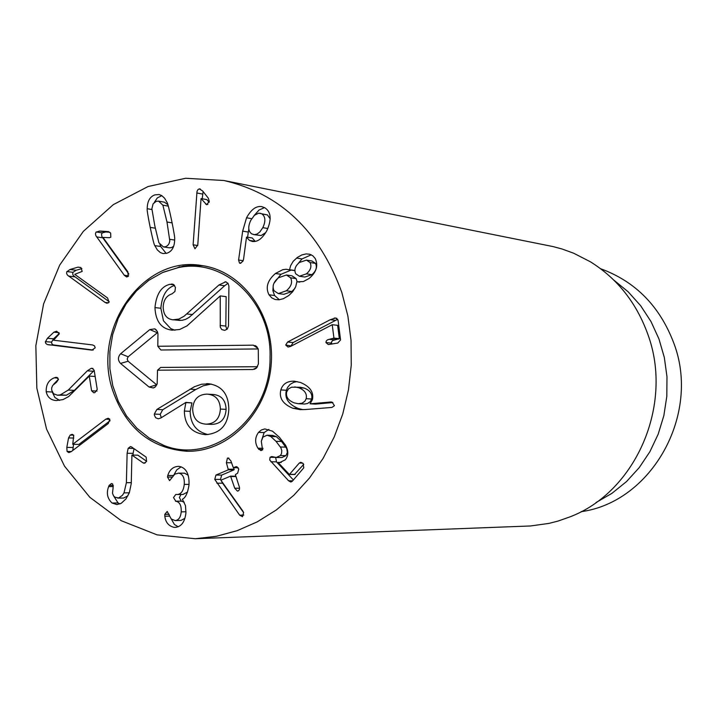 <?xml version="1.0" encoding="UTF-8"?>
<svg xmlns="http://www.w3.org/2000/svg" width="717" height="717" viewBox="0 0 717 717"><rect width="100%" height="100%" fill="white"/><g stroke="black" fill="none" stroke-linecap="round" stroke-linejoin="round"><path stroke-width="1.08" d="M87.295 370.841L93.362 371.254L74.389 390.389L66.466 395.201L57.396 395.192L60.327 394.888L68.267 390.048L87.295 370.841L91.104 368.386L92.977 368.511M94.205 370.465L93.362 371.254M91.104 368.386L92.108 368.287L94.16 370.232L97.225 389.456L94.814 392.665L93.757 392.773L91.597 390.783L89.266 376.093L68.662 396.564L63.006 399.584L56.401 400.561C50.808 400.211 47.412 397.254 46.202 391.688C45.942 384.715 48.639 380.1 54.277 377.823L56.338 377.33L58.516 379.32L56.535 382.242L52.619 385.504L51.678 387.996L51.705 390.209L53.578 393.776L57.396 395.192M55.334 377.402L57.19 377.518M54.277 377.823L57.952 378.056M46.202 391.688L52.251 392.011M58.498 379.212L53.658 384.24M52.449 392.396L54.931 397.559L59.628 400.391M89.266 376.093L95.155 376.47M53.569 340.208L92.627 344.949L94.527 345.908L95.191 347.862L91.884 350.12L47.25 344.527L45.843 343.479L45.359 341.973L47.421 338.281L53.883 332.186L56.679 331.173L59.26 333.907L53.569 340.208M59.251 333.477L53.587 338.809L51.552 342.143L51.839 343.712L53.067 344.877L93.228 350.039M74.756 274.351L107.55 297.967L109.092 302.18L106.985 303.282L105.076 302.44L67.479 275.158L66.609 273.482L66.744 271.86L69.97 269.502L78.036 267.136L80.922 267.602L82.204 271.402L74.756 274.351M81.917 268.579L76.074 270.282L73 272.326L72.668 273.912L73.331 275.597L109.262 301.794M102.97 237.426L127.85 271.815L128.191 276.43L126.64 276.986L124.301 275.274L95.836 235.642L95.451 233.715L96.006 232.191L99.699 231.035L108.339 231.627L110.624 233.052L110.83 237.193L109.441 237.694L102.97 237.426M109.809 232.236L105.731 231.967L102.262 232.873L101.527 234.289L101.877 236.556L128.863 274.091M270.201 218.837L267.477 214.939L258.676 213.164L254.472 215.27L250.789 220.298C247.804 226.671 248.118 231.197 251.721 233.876L254.356 234.683L257.116 234.02L259.832 231.967L262.816 227.656C265.819 221.212 265.505 216.633 261.884 213.917L267.477 214.939M262.816 227.656L267.835 228.526M261.884 213.917L260.047 213.218M253.684 234.611L261.14 235.526L265.756 232.577M242.669 231.125L246.549 217.771C251.156 209.436 256.229 205.716 261.777 206.63L264.967 207.867C271.143 212.008 271.788 219.572 266.894 230.551C262.413 238.537 257.555 242.167 252.339 241.459L249.453 240.392L246.496 237.175L243.565 259.151L242.884 261.284L240.168 263.309L239.478 263.049L238.591 260.02L242.669 231.125L248.315 232.084L247.589 237.228M246.666 237.076L252.303 238.008L255.225 241.396M249.453 240.392L255.082 241.315M246.549 217.771L251.694 218.694M264.537 207.616L258.98 210.063L253.908 215.808M248.817 228.974L248.315 232.084M306.401 273.858L311.877 274.656C316.098 271.062 317.317 267.298 315.516 263.381L311.94 260.979L306.473 260.119L299.41 262.467C295.153 266.052 293.925 269.834 295.727 273.795L299.365 276.242L306.401 273.858C310.64 270.246 311.859 266.473 310.058 262.539L315.516 263.381M310.058 262.539L306.473 260.119M299.365 276.242L304.85 277.031L311.877 274.656M286.334 290.779C291.308 286.567 292.733 282.247 290.6 277.82L296.121 278.599L291.953 275.803L286.424 275.005L278.411 277.793C273.401 282.05 271.958 286.379 274.082 290.788L278.33 293.585L286.334 290.779L291.873 291.514L294.902 288.431M290.6 277.82L286.424 275.005M278.33 293.585L283.887 294.302L291.873 291.514M297.125 281.754L296.121 278.599M268.992 294.786C265.326 287.535 267.468 280.437 275.409 273.5L282.767 269.691L286.128 269.251L289.507 269.834L290.627 265.657L293.217 261.302L297.385 257.412L301.785 254.947L306.186 253.899L309.771 254.248L312.782 255.745L315.22 258.487C318.482 265.666 316.43 272.335 309.054 278.483L303.327 281.566L296.856 281.835L295.727 286.683L292.679 291.747L288.834 295.494L283.332 298.72L278.958 299.805L275.149 299.518L271.725 297.851L268.992 294.786L274.575 295.503L279.379 299.769M296.981 281.736L299.787 282.131M296.515 258.066L302.009 258.927L296.65 265.371M311.277 254.804L302.009 258.927M289.632 269.735L294.83 270.497M289.507 269.834L294.83 270.623M275.409 273.5L280.974 274.297L273.921 283.323M291.138 270.076L280.974 274.297M273.24 285.375L272.872 290.609L274.575 295.503M285.707 345.02L287.607 342.018L330.25 319.719L335.717 317.963L338.074 320.311L340.566 339.93L337.779 343.049L328.278 344.572L325.948 342.556L326.244 340.996L327.526 339.831L333.925 338.092L332.231 324.711L290.537 346.445L288.028 347.046L285.707 345.02L291.371 346.015M332.231 324.711L337.635 325.321L339.32 338.648L332.625 340.566L331.424 342.117L331.765 344.133M330.25 319.719L335.664 320.347L293.136 342.556L291.245 345.54M337.752 319.298L335.664 320.347M287.607 342.018L293.136 342.556M110.113 420.709L78.861 444.423L72.749 444.289L105.802 419.176L108.168 418.226L109.8 419.23L108.249 423.568L71.315 451.585L68.877 452.588L67.066 451.468L66.815 447.381L68.554 437.926L70.194 435.076L72.157 434.305L73.743 435.246L72.749 444.289M73.537 444.298L72.802 450.455M127.124 453.261L128.173 448.322L130.449 446.566L131.498 446.915L146.16 457.141L146.582 461.389L144.198 463.29L143.122 462.913L131.919 455.071L131.256 483.527L129.347 492.74L125.968 498.898L121.263 503.28L116.925 504.589L112.04 503.02C107.317 498.512 106.197 493.027 108.661 486.583L109.127 485.382L111.511 483.536L112.587 483.912L113.107 487.605L112.497 493.224L113.465 495.734L114.926 497.213L118.619 497.983L122.401 495.33L124.005 492.866L126.389 482.675L127.124 453.261L133.102 453.359L133.057 455.089M128.173 448.322L133.685 448.439M134.025 448.672L133.102 453.359M127.913 495.823L123.638 498.046L117.633 498.109M109.127 485.382L113.349 485.373M108.661 486.583L113.331 486.565M112.04 503.02L118.054 502.94L119.954 503.934M113.797 496.164L118.054 502.94M131.919 455.071L137.879 455.17L146.635 461.291M167.5 477.056L167.787 475.479C169.57 469.743 173.093 466.704 178.354 466.355L179.268 466.4C186.196 467.834 189.44 474.027 189.001 484.979C187.72 493.09 185.515 497.84 182.387 499.211L185.488 505.673L185.936 512.754C184.923 521.859 181.392 526.726 175.333 527.362L173.998 527.318C168.603 526.018 165.546 522.334 164.829 516.24L164.793 514.394L167.195 511.445L171.22 518.947L175.118 520.569C178.614 520.273 180.639 517.369 181.213 511.857C181.491 505.449 179.689 501.909 175.808 501.237L173.505 497.571L175.773 494.434L177.117 494.524C181.141 494.237 183.516 490.858 184.251 484.387C184.681 477.782 182.826 474.036 178.694 473.148L174.814 474.143L169.597 480.623L167.5 477.056L172.412 477.074M167.787 475.479L173.442 475.496M178.694 473.148L184.538 473.175L188.159 475.219M178.112 473.121L184.538 473.175M184.251 484.387L189.037 484.378M187.54 492.041L182.969 494.47L177.117 494.524M181.025 494.488L179.358 497.508L181.311 501.12L184.233 502.223M175.808 501.237L181.661 501.165M181.213 511.857L185.999 511.768M184.887 518.328L180.971 520.417L175.118 520.569M164.829 516.24L169.642 516.132M173.998 527.318L176.597 527.237M171.363 519.09L174.419 524.486L178.246 526.78M181.15 466.83L176.714 469.904L173.801 475.075M215.951 475.057L228.338 469.823L226.393 462.725L227.406 458.154L228.185 457.993L230.856 460.834L233.321 467.681L236.359 466.615L238.779 468.999L237.668 473.121L235.373 474.645L239.469 487.318L239.37 489.657L238.42 490.831L237.452 491.118L234.737 488.241L230.56 476.151L220.881 480.202L242.767 510.952L243.601 512.476L242.516 516.715L239.657 515.164L214.75 479.386L215.951 475.057L221.687 475.084L220.495 479.395L222.602 483.186L243.646 512.664M216.866 483.195L222.602 483.186M239.657 515.164L243.771 515.066M235.579 466.749L237.085 466.767M233.706 467.681L234.038 469.859L221.687 475.084M257.905 448.188C254.714 442.64 254.92 437.37 258.523 432.378L261.4 429.967L264.797 428.918L272.505 431.177L279.424 437.289L285.483 445.132C288.655 450.868 288.584 455.761 285.249 459.812L279.621 462.644L278.071 462.492L289.39 474.484L299.276 463.048L300.817 462.286L303.148 463.523L303.757 467.842L292.213 481.34L290.851 482.03L288.61 480.802L269.735 460.036L270.058 457.294L271.752 456.559L276.332 457.464L280.374 455.555L281.548 453.511L281.781 450.5L280.858 447.731L276.009 441.322L270.73 436.483L267.082 435.219L262.933 437.11L261.311 441.305L262.547 449.873L260.934 450.59L257.905 448.188L263.049 448.304M267.082 435.219L272.684 435.389L276.314 436.653L281.575 441.475L286.746 448.582L287.365 452.481L285.931 455.653L281.898 457.554L276.332 457.464M280.464 446.978L286.02 447.112M275.624 457.419L276.511 461.856L293.387 479.978M303.766 464.311L294.651 474.367M278.142 462.411L281.216 462.447M258.523 432.378L264.143 432.566L261.311 441.278M268.875 429.402L264.143 432.566M306.177 398.697L311.662 399.019C312.675 394.09 310.165 390.442 304.133 388.058L300.289 387.27L291.604 387.18L288.485 388.865L286.683 391.948C285.68 396.851 288.207 400.498 294.266 402.891L298.317 403.716L302.09 403.196L304.868 401.242L306.177 398.697C307.199 393.758 304.68 390.093 298.63 387.7L304.133 388.058M298.63 387.7L294.777 386.902M298.317 403.716L304.626 404.029L307.584 403.492L310.353 401.556L311.662 399.019M292.832 408.242C282.857 404.083 278.859 397.971 280.831 389.914C282.686 383.953 287.159 381.041 294.248 381.184L300.459 382.475C310.067 386.517 314.037 392.271 312.379 399.736L310.049 403.814L331.021 401.977L332.204 402.264L334.436 405.697L331.926 407.435L305.37 409.532L300.208 409.64L292.832 408.242L298.353 408.52L303.067 409.676M332.867 402.542L315.525 404.11L310.049 403.814M280.831 389.914L286.379 390.263C284.416 398.293 288.404 404.379 298.353 408.52M297.116 381.578L293.827 382.278L290.206 384.303L287.634 387.332L286.379 390.263M201.056 198.573L197.767 245.017L194.97 248.79L193.106 244.802L197.014 191.421L197.928 189.62L199.272 188.885L202.651 190.991L208.297 198.152L209.274 201.405L206.657 204.739L201.056 198.573M201.154 198.573L206.917 199.649L209.14 202.391M205.564 204.022L207.885 204.453M203.117 191.582L202.212 198.77M162.884 205.179L158.547 201.127L156.216 201.325L153.088 203.852L151.887 208.728L154.818 225.909L158.914 242.803L163.413 246.926L165.591 246.72L167.617 245.59L169.033 243.655L169.812 240.957L166.989 222.019L162.884 205.179L168.325 206.137M167.903 204.739L164.417 202.176L158.547 201.127M163.413 246.926L169.275 247.804L171.453 247.598L173.631 246.325M169.947 239.326L174.652 240.061M154.818 245.617C154.2 245.133 152.658 239.057 150.194 227.379C147.854 215.745 146.868 209.516 147.218 208.719C147.281 201.289 149.844 196.673 154.89 194.881L159.057 194.531L161.684 195.553L164.587 198.206L166.998 202.337C167.626 202.821 169.167 208.889 171.641 220.54C174.016 232.29 175.029 238.564 174.661 239.361C174.598 246.845 172.017 251.452 166.936 253.2L163.1 253.567L160.348 252.59L157.31 249.883L154.818 245.617L160.698 246.505L166.156 253.415M161.863 195.66L157.346 197.865L154.307 202.382M147.218 208.719L151.896 209.525M159.954 244.569L160.698 246.505M341.803 292.384L347.879 316L351.052 340.45L351.249 365.249L348.462 389.914L342.753 413.978L334.221 436.976L323.062 458.45L309.493 478.015L293.791 495.295L276.278 509.984L257.286 521.842L237.202 530.661L216.391 536.307L195.239 538.736L157.059 534.864L121.272 520.721L89.867 497.329L64.53 466.175L46.56 429.098L36.845 388.193L35.85 345.702L43.603 303.909L59.708 265.075L83.36 231.331L113.34 204.614L148.069 186.528L185.649 178.264L223.964 180.523C280.15 193.653 319.432 230.937 341.803 292.384M112.668 390.415C91.507 328.816 142.979 255.001 201.611 265.523C242.92 270.963 275.301 316.269 271.169 364.568C267.549 412.902 228.365 452.472 186.716 451.262C150.615 448.358 125.932 428.076 112.668 390.415M600.604 268.723C635.531 281.512 659.954 306.374 673.881 343.318C700.966 414.489 651.708 502.106 581.128 511.678M613.824 280.096L628.128 291.765L640.622 305.675L650.982 321.521L658.95 338.935L664.327 357.496L666.98 376.766L666.819 396.286L663.861 415.582L658.179 434.188L649.916 451.656L639.268 467.574L626.524 481.573L611.968 493.314L595.988 502.554M195.239 538.736L530.553 525.964L548.962 523.401L558.023 521.08L569.863 516.921C635.943 491.916 673.89 404.487 647.783 334.185C636.4 302.682 617.238 278.537 590.324 261.75L573.6 253.191L561.922 248.951L552.95 246.558L223.964 180.523M203.054 265.738L193.115 265.236L183.194 266.124L163.494 272.146M150.14 438.652L168.629 447.74L178.282 450.186L188.177 451.28M270.049 357.174C271.877 301.812 223.713 256.641 177.189 267.889L162.454 272.594L148.733 280.347L136.508 290.86L126.201 303.73L118.162 318.509L112.659 334.66L109.88 351.635L109.916 368.834L112.775 385.656L118.359 401.529L126.488 415.878L136.875 428.201L149.19 438.042L162.992 445.033C211.542 465.826 271.08 418.235 270.049 357.174M154.962 307.602C156.315 294.131 161.307 286.361 169.92 284.308L173.442 284.452L175.441 287.392L174.921 291.496L172.035 293.845C166.469 295.628 163.512 300.056 163.171 307.127C163.458 314.754 166.694 318.984 172.869 319.8L178.927 319.056L184.161 316.17L218.927 284.999L225.649 281.826L228.015 283.278L228.92 286.101L228.49 326.002L227.298 329.004L224.771 330.367L221.786 329.596L220.28 327.212L220.227 295.942L187.02 325.877L179.6 329.515L171.946 330.17C161.253 328.771 155.589 321.243 154.962 307.602L160.85 308.256C162.015 295.538 166.595 287.929 174.572 285.429M218.927 284.999L224.636 285.751L228.024 283.287M174.948 330.25L170.736 328.583L163.44 320.768L160.85 308.256M226.796 329.488L225.819 326.074L226.151 296.641L220.433 295.933M172.869 319.8L182.037 320.329L185.631 319.334L189.091 317.407L224.636 285.751M169.92 284.308L173.989 284.819M174.321 319.872L180.155 320.481M206.595 383.64L208.262 383.703C221.705 385.522 228.553 393.974 228.813 409.075C228.167 424.885 220.469 433.418 205.734 434.663L205.358 434.654C191.717 433.05 184.708 425.181 184.332 411.065L185.909 402.38L160.94 417.93L158.287 418.809L155.661 417.751L154.379 415.161L154.307 414.076L156.862 409.443L194.432 386.714L201.629 384.213L209.866 383.855M208.047 434.556C196.395 431.831 190.426 424.088 190.148 411.325L191.932 402.918L185.909 402.38M186.115 402.622L191.932 402.918M220.388 409.066C219.985 399.934 215.692 394.959 207.5 394.162L206.621 394.135C197.928 394.628 193.276 399.611 192.658 409.057C193.034 418.45 197.435 423.487 205.878 424.15L206.281 424.168C215.028 423.72 219.725 418.683 220.388 409.066L226.106 409.344C225.712 400.238 221.428 395.291 213.263 394.493L207.5 394.162M206.281 424.168L212.044 424.383C220.764 423.935 225.452 418.925 226.106 409.344M189.933 389.188L195.732 389.528L203.216 385.809L211.219 384.061M161.298 417.706L160.205 414.327L162.759 409.712L195.732 389.528M211.237 424.347L212.044 424.383M258.192 348.937L160.886 350.004L157.812 346.275L253.218 345.164L256.525 346.41L258.281 349.215L258.398 363.958L256.534 367.973L252.958 369.515L157.525 370.196L157.157 383.837L155.544 386.678L153.357 387.978L149.109 387.055L120.501 363.411C117.722 360.221 117.767 357.003 120.626 353.75L149.799 329.587L154.809 328.852L157.346 331.442L157.946 333.826L157.812 346.275M157.713 332.446L128.173 356.788L127.151 359.038L128.119 361.26L156.781 384.895M157.525 370.196L160.671 367.436L257.52 366.701M68.267 390.048L74.389 390.389M60.327 394.888L66.466 395.201M91.597 390.783L97.019 391.079M53.883 332.186L59.027 332.652M47.421 338.281L53.587 338.809M45.377 341.633L51.552 342.143M48.514 344.823L54.68 345.325M91.633 350.093L92.135 350.138M78.036 267.136L80.761 267.495M69.97 269.502L76.074 270.282M66.887 271.555L73 272.326M68.5 276.063L74.604 276.816M105.076 302.44L108.572 302.834M107.998 231.591L108.661 231.69M99.699 231.035L105.731 231.967M96.23 231.95L102.262 232.873M96.562 236.879L102.603 237.784M124.301 275.274L128.63 275.83M238.591 260.02L243.188 260.701M239.478 263.049L240.885 263.256M333.925 338.092L339.32 338.648M333.441 338.532L338.845 339.087M329.13 339.311L334.543 339.858M325.948 342.556L331.371 343.093M334.283 318.025L336.856 318.33M105.802 419.176L109.853 419.328M70.194 435.076L73.69 435.174M68.554 437.926L73.752 438.06M66.815 447.381L72.946 447.507M67.066 451.468L71.359 451.549M126.389 482.675L131.301 482.675M124.005 492.866L129.311 492.821M143.122 462.913L145.282 462.931M175.459 501.201L181.311 501.12M164.793 514.394L169.14 514.295M214.75 479.386L220.495 479.395M230.686 476.187L235.884 476.196L230.56 476.151M230.91 476.527L236.001 476.545M234.737 488.241L239.577 488.214M233.464 467.645L238.152 467.69M227.406 458.154L228.938 458.172M226.393 462.725L231.492 462.788M228.508 469.187L234.217 469.232M228.338 469.823L234.038 469.859M258.774 449.442L262.789 449.532M270.73 436.483L276.314 436.653M276.009 441.322L281.575 441.475M280.374 455.555L285.931 455.653M270.058 457.294L275.373 457.383M270.918 461.775L276.511 461.856M288.61 480.802L292.679 480.802M299.276 463.048L302.691 463.092M289.632 474.349L295.171 474.367M330.17 401.995L331.72 402.076M199.577 188.876L200.339 189.019M196.781 192.963L202.544 194.056M193.106 244.802L197.722 245.519M166.989 222.019L172.125 222.879M150.194 227.379L155.293 228.203M225.004 281.79L226.24 281.96M171.524 284.031L172.833 284.192M186.859 313.965L192.667 314.593M220.11 325.482L225.819 326.074M184.332 411.065L190.148 411.325M156.862 409.443L162.759 409.712M154.307 414.076L160.205 414.327M253.218 345.164L257.959 348.363M149.799 329.587L157.292 332.724M120.626 353.75L128.173 356.788M120.501 363.411L128.119 361.26M149.109 387.055L156.665 384.805M252.958 369.515L256.946 367.525M233.321 467.681L238.178 467.726M289.39 474.484L294.929 474.502M162.992 445.033L165.484 446.628M177.189 267.889L179.913 266.715M205.878 424.15L211.64 424.365M156.387 330.017L154.809 328.852M155.096 387.072L153.357 387.978M256.247 368.242L254.284 369.318M257.134 347.037L255.386 345.648"/></g></svg>
